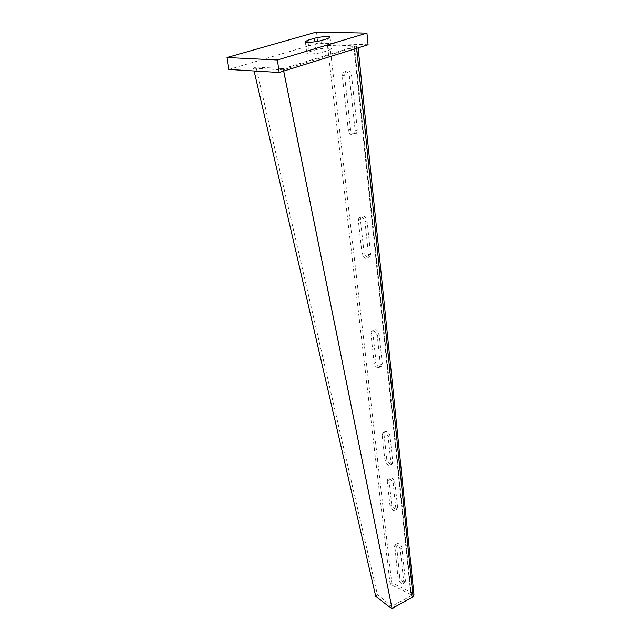 <?xml version="1.0" encoding="UTF-8"?>
<svg xmlns="http://www.w3.org/2000/svg" width="641" height="641" viewBox="0 0 641 641"><rect width="100%" height="100%" fill="white"/><g stroke="black" fill="none" stroke-linecap="round" stroke-linejoin="round"><path stroke-width="0.48" stroke-dasharray="3.21 2.4" d="M368.094 44.75L317.84 43.171L228.933 69.452M329.025 50.238L331.405 48.812C331.229 47.546 320.877 48.187 315.949 49.75L309.291 51.761L306.783 53.243C306.935 54.517 317.415 53.876 322.367 52.274L329.025 50.238L327.679 38.612M316.502 32.05L317.84 43.171M395.016 509.242L391.771 504.924L389.031 479.973L389.327 478.418C391.675 477.233 393.55 478.547 394.936 482.369L397.604 507.416L397.332 508.858L395.016 509.242M393.302 510.597L390.057 506.278L387.284 481.295L387.581 479.748C389.928 478.563 391.795 479.877 393.197 483.707L395.89 508.77L395.625 510.22L393.302 510.597M390.145 464.236L386.819 459.837L383.927 433.524L384.271 431.794C386.683 430.512 388.582 431.826 389.968 435.744L392.789 462.161L392.476 463.772L390.145 464.236M388.382 465.55L385.049 461.143L382.124 434.798L382.461 433.068C384.872 431.794 386.779 433.108 388.166 437.034L391.018 463.475L390.706 465.086L388.382 465.55M379.584 366.612C377.669 365.811 376.507 364.288 376.075 362.037L372.846 332.647L373.31 330.468C375.85 329.001 377.805 330.323 379.176 334.434L382.324 363.96L381.9 365.979L379.584 366.612M377.693 367.814C375.786 367.013 374.616 365.482 374.184 363.231L370.923 333.801L371.379 331.621C373.919 330.155 375.874 331.485 377.253 335.604L380.434 365.162L380.017 367.181L377.693 367.814M402.909 582.204L399.8 578.03L396.442 543.897C398.694 542.847 400.521 544.161 401.915 547.847L405.424 580.762L405.208 581.972L402.909 582.204M401.282 583.622L398.173 579.44L394.768 545.283C397.027 544.233 398.854 545.555 400.248 549.241L403.798 582.18L403.582 583.39L401.282 583.622M367.758 257.313C365.747 256.632 364.513 255.046 364.048 252.546L360.418 219.502L361.051 216.722C363.727 215.088 365.731 216.426 367.061 220.736L370.602 253.956L370.033 256.52L367.758 257.313M365.731 258.371C363.727 257.69 362.486 256.096 362.021 253.596L358.351 220.504L358.976 217.716C361.652 216.081 363.655 217.419 364.993 221.746L368.575 255.006L368.006 257.578L365.731 258.371M354.425 134.105C352.318 133.592 351.004 131.942 350.491 129.137L344.578 75.269L345.491 71.536C348.311 69.757 350.347 71.135 351.605 75.686L357.382 129.875L356.588 133.2L354.425 134.105M352.246 134.963C350.13 134.458 348.824 132.799 348.303 129.987L342.318 76.023L343.231 72.289C346.044 70.502 348.087 71.888 349.353 76.447L355.194 130.732L354.401 134.057L352.246 134.963M356.092 45.615L412.451 592.965L391.739 582.749L329.778 44.758L357.958 46.048L284.235 69.54L283.394 68.611L391.771 606.218L411.081 595.858L413.116 596.867M283.651 71.079L283.418 69.909L284.235 69.54M327.479 45.455L353.8 46.328L410.841 594.407L390.121 584.151L327.479 45.455L329.778 44.758M390.121 584.151L391.739 582.749M353.8 46.328L354.497 46.489L353.976 46.801L283.699 68.475M392.877 605.785L394.928 606.835M287.593 68.307L284.981 68.154M412.451 592.965L413.998 594.784M413.237 596.779L411.081 595.858L353.976 46.801M410.841 594.407L411.418 595.088L411.129 595.842M283.418 69.909L279.252 69.669L281.832 68.523L283.394 68.611M281.832 68.523L256.007 67.105L377.437 594.68L391.771 606.218M390.425 605.024L388.758 606.69M256.007 67.105L253.435 68.21L254.068 70.967M377.437 594.68L375.762 596.322M279.252 69.669L253.435 68.21M314.979 41.777L315.949 49.75M308.097 42.234L309.291 51.761M320.973 40.583L322.367 52.274M390.057 506.278L391.771 504.924M385.049 461.143L386.819 459.837M374.184 363.231L376.075 362.037M398.173 579.44L399.8 578.03M362.021 253.596L364.048 252.546M348.303 129.987L350.491 129.137M356.58 46.889L356.725 48.291M342.318 76.023L344.578 75.269M349.353 76.447L351.605 75.686M355.194 130.732L357.382 129.875M358.351 220.504L360.418 219.502M364.993 221.746L367.061 220.736M368.575 255.006L370.602 253.956M394.527 546.605L396.202 545.219M400.248 549.241L401.915 547.847M403.798 582.18L405.424 580.762M370.923 333.801L372.846 332.647M377.253 335.604L379.176 334.434M380.434 365.162L382.324 363.96M382.124 434.798L383.927 433.524M388.166 437.034L389.968 435.744M391.018 463.475L392.789 462.161M387.284 481.295L389.031 479.973M393.197 483.707L394.936 482.369M395.89 508.77L397.604 507.416M330.099 37.378L331.405 48.812M305.316 41.625L306.783 53.243M343.231 72.289L345.491 71.536M354.401 134.057L356.588 133.2M358.976 217.716L361.051 216.722M368.006 257.578L370.033 256.52M394.768 545.283L396.442 543.897M403.582 583.39L405.208 581.972M371.379 331.621L373.31 330.468M380.017 367.181L381.9 365.979M382.461 433.068L384.271 431.794M390.706 465.086L392.476 463.772M387.581 479.748L389.327 478.418M395.625 510.22L397.332 508.858M354.497 46.489L411.418 595.088M357.958 46.048L358.143 47.851"/><path stroke-width="0.96" d="M316.502 32.05L226.978 57.538L277.385 59.982L366.956 33.116L316.502 32.05M314.555 38.26L307.84 40.207L305.316 41.625C305.453 42.819 315.989 42.13 320.973 40.583L327.679 38.612L330.083 37.25C329.915 36.056 319.506 36.745 314.555 38.26L314.979 41.777M226.978 57.538L228.933 69.452L279.147 72.481L368.094 44.75L366.956 33.116M277.385 59.982L279.147 72.481M358.143 47.851L413.998 594.784L413.116 596.867L394.928 606.835L392.156 608.95L283.651 71.079M254.068 70.967L375.762 596.322L392.156 608.95M307.84 40.207L308.097 42.234M356.725 48.291L413.116 596.867"/></g></svg>
